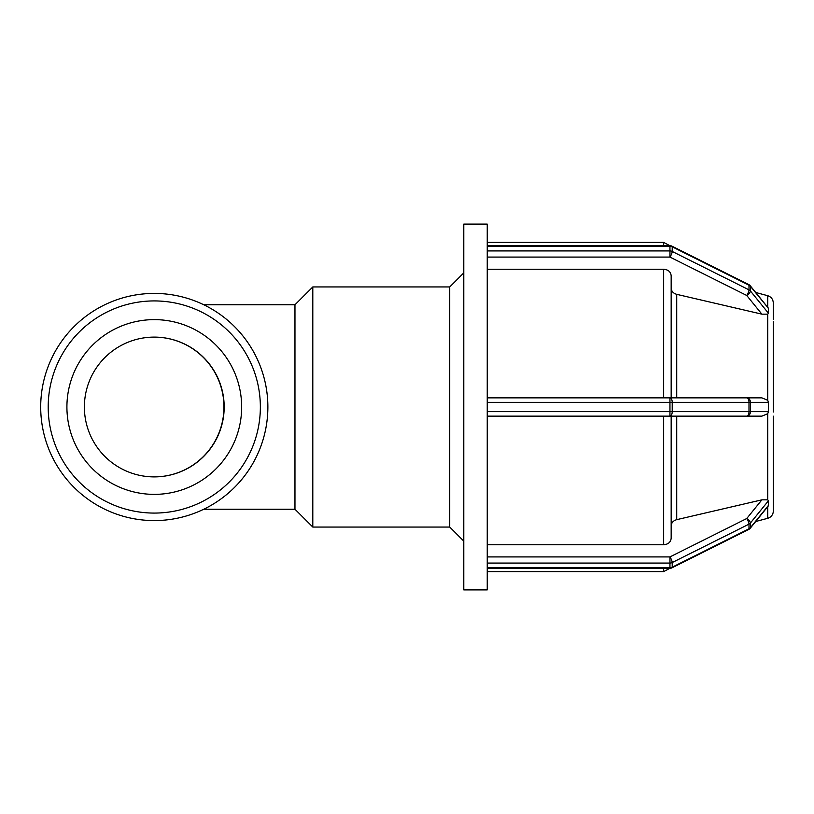 <?xml version="1.0" encoding="UTF-8"?>
<svg xmlns="http://www.w3.org/2000/svg" width="814" height="814" viewBox="0 0 814 814"><rect width="100%" height="100%" fill="white"/><g stroke="black" fill="none" stroke-linecap="round" stroke-linejoin="round"><path stroke-width="1.22" d="M154.202 337.108A69.892 69.821 -90 0 1 223.952 407A69.892 69.821 -90 0 1 154.202 476.892M203.795 304.772L294.963 304.772L294.963 509.228L203.795 509.228M768.436 313.217L750.427 290.985A4.497 1.842 141 0 1 746.743 295.472A4.497 1.129 -63.4 0 0 748.992 289.845A4.497 3.897 -0 0 1 750.427 290.985L750.427 286.345A4.497 3.897 180 0 0 748.992 285.205A4.497 1.129 -63.4 0 0 748.748 284.554L671.967 246.164A4.497 1.129 116.6 0 1 672.211 246.815A4.497 3.897 180 0 0 669.953 246.286L669.953 245.686A4.497 4.497 0 0 1 671.967 246.164L748.748 284.554A4.497 4.497 0 0 1 750.233 285.745A4.497 1.842 141 0 1 750.427 286.345L767.734 307.438L768.436 308.577L768.436 313.217L767.734 314.153L761.873 314.153L676.719 294.342C673.249 293.325 671.397 291.229 671.163 288.044M672.211 251.455A4.497 1.129 116.6 0 1 669.953 257.082L669.953 250.936A4.497 3.897 -0 0 1 672.211 251.455L672.211 246.815L748.992 285.205L748.992 289.845L672.211 251.455M487.24 544.759L663.654 544.759C668.213 544.363 670.716 542.195 671.163 538.247L671.163 416.147L669.953 416.147L669.953 411.64L487.24 411.64L487.24 563.064L669.953 563.064L669.953 556.918A4.497 1.129 63.4 0 1 672.211 562.545A4.497 3.897 180 0 1 669.953 563.064L669.953 567.714A4.497 3.897 -0 0 0 672.211 567.185A4.497 1.129 63.4 0 1 671.967 567.836A4.497 4.497 0 0 1 669.953 568.314L669.953 567.714L487.24 567.714L487.24 589.896L463.787 589.896L463.787 224.104L487.24 224.104L487.24 246.286L669.953 246.286L669.953 250.936L487.24 250.936L487.24 402.36L669.953 402.36L669.953 397.853L761.873 397.853L767.734 400.284L768.436 402.36L768.436 411.64L767.734 413.716L761.873 416.147L676.719 416.147L676.719 519.658L761.873 499.847L767.734 499.847L768.436 500.783L767.734 499.847L767.734 413.716M487.24 250.936L487.24 246.286M768.131 506.166L750.233 528.255A4.497 4.497 0 0 1 748.748 529.446L671.967 567.836L748.748 529.446A4.497 1.129 -116.6 0 0 748.992 528.795A4.497 3.897 -0 0 0 750.427 527.655A4.497 1.842 39 0 1 750.233 528.255L755.697 521.52L767.734 518.294A7.499 7.499 0 0 0 773.3 511.039L773.3 494.861M748.992 524.155A4.497 1.129 -116.6 0 0 746.743 518.528A4.497 1.842 39 0 1 750.427 523.015A4.497 3.897 180 0 1 748.992 524.155L748.992 528.795L672.211 567.185L672.211 562.545L748.992 524.155M768.436 505.423L750.427 527.655L750.427 523.015L768.436 500.783L768.436 505.423L767.734 506.562M487.24 567.714L487.24 563.064M671.163 525.956C671.397 522.771 673.249 520.675 676.719 519.658M773.3 313.431L773.3 314.652M773.29 312.698L773.3 302.961C773.076 299.287 771.224 296.876 767.734 295.706L767.734 307.346M671.163 397.853L671.163 275.753C670.716 271.805 668.213 269.638 663.654 269.241L487.24 269.241M773.3 400.162L773.29 321.449M773.3 314.387L773.3 319.403L773.3 314.387M773.3 319.139L773.3 316.9M773.29 397.853L773.3 412.016M773.3 493.722L773.3 511.039M773.29 492.551L773.29 416.147L773.3 492.531M773.3 497.1L773.3 499.613L773.3 497.1M768.436 411.64L750.427 411.64A4.497 3.683 90 0 1 746.743 416.147A4.497 2.249 -90 0 0 748.992 411.64L750.427 411.64L750.427 402.36L748.992 402.36A4.497 2.249 -90 0 0 746.743 397.853A4.497 3.683 90 0 1 750.427 402.36L768.436 402.36M761.873 397.853L669.953 397.853A4.497 2.249 90 0 1 672.211 402.36L669.953 402.36L669.953 411.64L672.211 411.64A4.497 2.249 90 0 1 669.953 416.147L761.873 416.147M669.953 397.853L487.24 397.853M487.24 416.147L669.953 416.147M487.24 411.64L487.24 402.36M294.963 304.772L312.8 286.945L312.8 527.055L449.725 527.055L463.787 541.117M312.8 286.945L449.725 286.945L449.725 527.055M154.284 293.416A113.584 113.584 0 0 0 40.7 407A113.584 113.584 0 0 0 154.284 520.584A113.584 113.584 0 0 0 267.867 407A113.584 113.584 0 0 0 154.284 293.416M66.911 407A87.373 87.373 0 0 0 154.284 494.373A87.373 87.373 0 0 0 241.656 407A87.373 87.373 0 0 0 154.284 319.627A87.373 87.373 0 0 0 66.911 407M84.381 407A69.892 69.892 0 0 0 154.284 476.892A69.892 69.892 0 0 0 224.176 407A69.892 69.892 0 0 0 154.284 337.108A69.892 69.892 0 0 0 84.381 407M487.24 257.082L669.953 257.082L746.743 295.472L761.873 314.153M761.873 499.847L746.743 518.528L669.953 556.918L487.24 556.918M767.734 314.153L767.734 400.284M767.734 506.654L767.734 518.294M676.719 397.853L676.719 294.342M663.654 269.241L663.654 397.853M663.654 416.147L663.654 544.759M663.654 568.314L663.654 571.601L669.871 568.314M748.992 402.36L748.992 411.64L672.211 411.64L672.211 402.36L748.992 402.36M487.24 242.399L663.654 242.399L663.654 245.686M48.199 407A106.074 106.074 0 0 1 154.284 300.926A106.074 106.074 0 0 1 260.358 407A106.074 106.074 0 0 1 154.284 513.074A106.074 106.074 0 0 1 48.199 407M767.734 295.706L755.697 292.48L750.233 285.745L768.131 307.834M487.24 245.686L669.953 245.686M669.953 568.314L487.24 568.314M487.24 571.601L663.654 571.601M663.654 242.399L669.871 245.686M294.963 509.228L312.8 527.055M449.725 286.945L463.787 272.883"/></g></svg>
